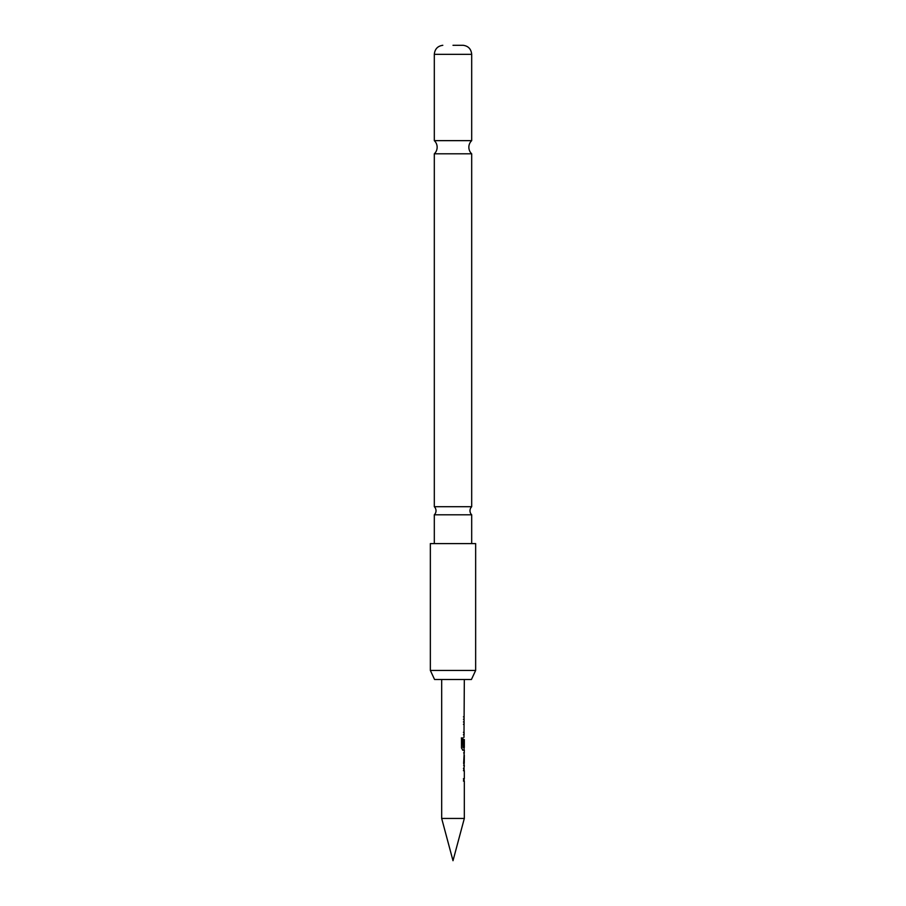 <?xml version="1.0" encoding="UTF-8"?>
<svg xmlns="http://www.w3.org/2000/svg" width="906" height="906" viewBox="0 0 906 906"><rect width="100%" height="100%" fill="white"/><g stroke="black" fill="none" stroke-linecap="round" stroke-linejoin="round"><path stroke-width="1.36" d="M453 514.801L471.686 514.801A5.663 5.663 0 0 1 471.686 506.714L434.314 506.714A5.663 5.663 0 0 1 434.314 514.801L453 514.801M453 153.805L471.686 153.805A9.06 9.06 0 0 1 471.686 140.645L434.314 140.645A9.06 9.06 0 0 1 434.314 153.805L453 153.805M463.43 768.311L464.099 768.311L464.099 770.689L463.43 770.689M463.43 778.696L464.099 778.696L464.099 781.074L463.43 781.074M464.099 752.988L464.099 755.23M464.099 763.237L464.099 765.479M463.657 765.615L464.325 765.615L463.646 763.396L464.325 750.157L462.807 750.157L461.494 747.937L461.494 737.948L462.887 737.948L462.966 747.518L464.325 747.518L464.325 739.511L464.223 746.431L463.646 746.431L464.099 739.511M464.099 747.518L464.099 750.157L462.615 750.157M464.246 739.511L463.43 746.431M463.43 721.935L464.099 721.935L464.099 724.313L463.43 724.313M463.43 732.32L464.099 732.32L464.099 734.698L463.43 734.698M463.43 716.861L464.099 716.861L464.099 719.239L463.43 719.239M441.675 679.5L441.675 818.435L464.325 818.435L464.325 781.074L463.646 781.074L463.646 778.696L464.325 778.696L464.325 770.689L463.646 770.689L464.325 765.615M463.985 737.393L464.325 679.5M464.325 752.852L463.657 752.852M464.325 755.23L464.246 763.237L464.325 755.23M464.325 818.435L453 860.7L441.675 818.435M471.426 679.5L434.574 679.5L430.35 670.44L475.65 670.44L471.426 679.5M475.65 670.44L475.65 543.6L430.35 543.6L430.35 670.44M453 45.3L463.193 45.3L453 45.3M461.324 737.948L462.694 737.948L462.966 747.518M464.246 755.23L464.246 763.237M463.193 45.3C468.345 46.036 471.177 49.049 471.686 54.337L434.314 54.337L434.314 140.645M471.686 54.337L471.686 140.645M471.686 153.805L471.686 506.714M471.686 514.801L471.686 543.6M434.314 514.801L434.314 543.6M434.314 153.805L434.314 506.714M442.808 45.3C437.655 46.036 434.823 49.049 434.314 54.337"/></g></svg>
